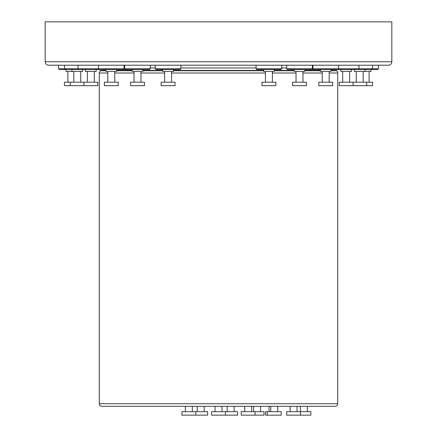 <?xml version="1.0" encoding="UTF-8"?>
<svg xmlns="http://www.w3.org/2000/svg" width="437" height="437" viewBox="0 0 437 437"><rect width="100%" height="100%" fill="white"/><g stroke="black" fill="none" stroke-linecap="round" stroke-linejoin="round"><path stroke-width="0.66" d="M105.967 70.756L100.581 70.756A2.6 2.6 0 0 0 99.281 73.006L99.281 403.706L337.719 403.706L337.719 73.006L329.181 73.006M263.593 70.756L173.407 70.756M162.766 70.756L142.823 70.756M132.182 70.756L116.603 70.756M331.033 70.756L336.419 70.756A2.6 2.6 0 0 1 337.719 73.006M320.397 70.756L304.818 70.756M294.177 70.756L274.234 70.756M99.281 403.706A2.6 2.6 0 0 0 101.881 406.306L335.119 406.306A2.6 2.6 0 0 0 337.719 403.706M336.419 70.756L336.419 70.406L331.033 70.406M320.397 70.406L304.818 70.406M294.177 70.406L274.234 70.406M263.593 70.406L173.407 70.406M391.825 61.737A3.469 3.469 0 0 1 388.356 65.206L48.644 65.206A3.469 3.469 0 0 1 45.175 61.737L45.175 21.85L391.825 21.85L391.825 61.737L45.175 61.737M98.451 65.206L98.451 68.762L150.333 68.762L150.333 65.206M286.667 65.206L286.667 68.762L378.486 68.762L378.486 65.206M312.329 65.206L312.329 68.762L311.554 69.538L371.767 69.538L372.543 68.762L372.543 65.206M312.881 65.206L312.881 68.762L313.657 69.538M338.549 65.206L338.549 68.762L337.774 69.538M358.985 65.206L358.985 68.762L358.209 69.538M155.255 65.206L155.255 68.762L180.918 68.762L180.918 65.206M124.671 65.206L124.671 68.762L125.446 69.538L149.558 69.538L150.333 68.762M124.119 65.206L124.119 68.762L123.343 69.538L125.446 69.538M78.015 65.206L78.015 68.762L98.451 68.762L99.226 69.538L123.343 69.538M64.457 65.206L64.457 68.762L78.015 68.762L78.791 69.538L99.226 69.538M58.514 65.206L58.514 68.762L64.457 68.762L65.233 69.538L78.791 69.538M256.082 65.206L256.082 68.762L281.745 68.762L281.745 65.206M286.667 68.762L287.442 69.538L311.554 69.538M371.767 69.538L377.71 69.538L378.486 68.762M155.255 68.762L156.031 69.538L180.142 69.538L180.918 68.762M58.514 68.762L59.29 69.538L65.233 69.538M256.082 68.762L256.858 69.538L280.969 69.538L281.745 68.762M118.432 69.538L118.432 70.406M294.177 69.538L294.177 71.444L304.818 71.444L304.818 69.538M320.397 69.538L320.397 71.444L331.033 71.444L331.033 69.538M340.833 69.538L340.833 71.444L351.474 71.444L351.474 69.538M354.391 69.538L354.391 71.444L370.969 71.444L370.969 69.538M365.026 69.538L365.026 71.444M162.766 69.538L162.766 71.444L173.407 71.444L173.407 69.538M132.182 69.538L132.182 71.444L142.823 71.444L142.823 69.538M105.967 69.538L105.967 71.444L116.603 71.444L116.603 69.538M85.526 69.538L85.526 71.444L96.167 71.444L96.167 69.538M71.974 69.538L71.974 71.444L82.609 71.444L82.609 69.538M66.031 69.538L66.031 71.444L71.974 71.444M263.593 69.538L263.593 71.444L274.234 71.444L274.234 69.538M296.029 71.444L296.029 82.2M302.967 71.444L302.967 82.2M322.249 71.444L322.249 82.2M329.181 71.444L329.181 82.2M342.684 71.444L342.684 82.2M349.622 71.444L349.622 82.2M356.242 71.444L356.242 82.2M363.174 71.444L363.174 82.2M369.118 71.444L369.118 82.2M134.033 71.444L134.033 82.2M140.971 71.444L140.971 82.2M107.819 71.444L107.819 82.2M114.751 71.444L114.751 82.2M87.378 71.444L87.378 82.2M94.316 71.444L94.316 82.2M73.826 71.444L73.826 82.2M80.758 71.444L80.758 82.2M67.882 71.444L67.882 82.2M200.714 411.681L207.651 411.681L207.651 415.15L181.907 415.15L181.907 411.681L200.714 411.681M257.087 411.681L264.024 411.681L264.024 415.15L241.219 415.15L241.219 411.681L257.087 411.681M230.632 411.681L237.57 411.681L237.57 415.15L211.563 415.15L211.563 411.681L230.632 411.681M303.89 411.681L310.827 411.681L310.827 415.15L286.656 415.15L286.656 411.681L303.89 411.681M274.234 411.681L281.171 411.681L281.171 415.15L265.581 415.15L265.581 411.681L274.234 411.681M292.561 82.2L306.435 82.2L306.435 85.668L292.561 85.668L292.561 82.2M318.781 82.2L332.65 82.2L332.65 85.668L318.781 85.668L318.781 82.2M353.091 85.668L339.216 85.668L339.216 82.2L353.091 82.2L353.091 85.668L372.586 85.668L372.586 82.2L366.643 82.2L366.643 85.668M353.091 82.2L366.643 82.2M168.087 82.2L175.024 82.2L175.024 85.668L161.149 85.668L161.149 82.2L168.087 82.2M130.565 82.2L144.439 82.2L144.439 85.668L130.565 85.668L130.565 82.2M104.35 82.2L118.219 82.2L118.219 85.668L104.35 85.668L104.35 82.2M83.909 82.2L97.784 82.2L97.784 85.668L83.909 85.668L83.909 82.2L70.357 82.2L70.357 85.668L83.909 85.668M70.357 85.668L64.414 85.668L64.414 82.2L70.357 82.2M268.913 82.2L275.851 82.2L275.851 85.668L261.976 85.668L261.976 82.2L268.913 82.2M162.766 70.406L142.823 70.406M132.182 70.406L116.603 70.406M105.967 70.406L100.581 70.406L100.581 70.756M322.249 73.006L302.967 73.006M296.029 73.006L272.382 73.006M265.445 73.006L171.555 73.006M164.618 73.006L140.971 73.006M134.033 73.006L114.751 73.006M107.819 73.006L99.281 73.006M286.667 67.975L281.745 67.975M256.082 67.975L180.918 67.975M155.255 67.975L150.333 67.975M309.543 70.406L309.543 69.538M318.568 69.538L318.568 70.406M204.183 406.306L204.183 411.681M192.313 406.306L192.313 411.681M260.556 406.306L260.556 411.681M234.101 406.306L234.101 411.681M297.056 406.306L297.056 411.681L297.056 406.306M307.358 406.306L307.358 411.681M277.703 406.306L277.703 411.681M251.625 406.306L251.625 411.681M221.969 406.306L221.969 411.681M171.555 71.444L171.555 82.2M272.382 71.444L272.382 82.2M195.781 411.681L195.781 415.15M310.827 411.681L310.827 415.15M300.525 411.681L300.525 415.15M281.171 411.681L281.171 415.15M255.093 411.681L255.093 415.15M225.437 411.681L225.437 415.15M127.457 70.406L127.457 69.538M197.245 406.306L197.245 411.681M185.375 406.306L185.375 411.681M253.618 406.306L253.618 411.681L253.618 406.306M269.05 406.306L269.05 411.681L269.05 406.306M227.164 406.306L227.164 411.681M300.421 406.306L300.421 411.681M290.124 406.306L290.124 411.681M270.765 406.306L270.765 411.681M244.687 406.306L244.687 411.681M215.031 406.306L215.031 411.681M164.618 71.444L164.618 82.2M265.445 71.444L265.445 82.2M265.581 411.681L265.581 415.15M267.297 411.681L267.297 415.15"/></g></svg>
